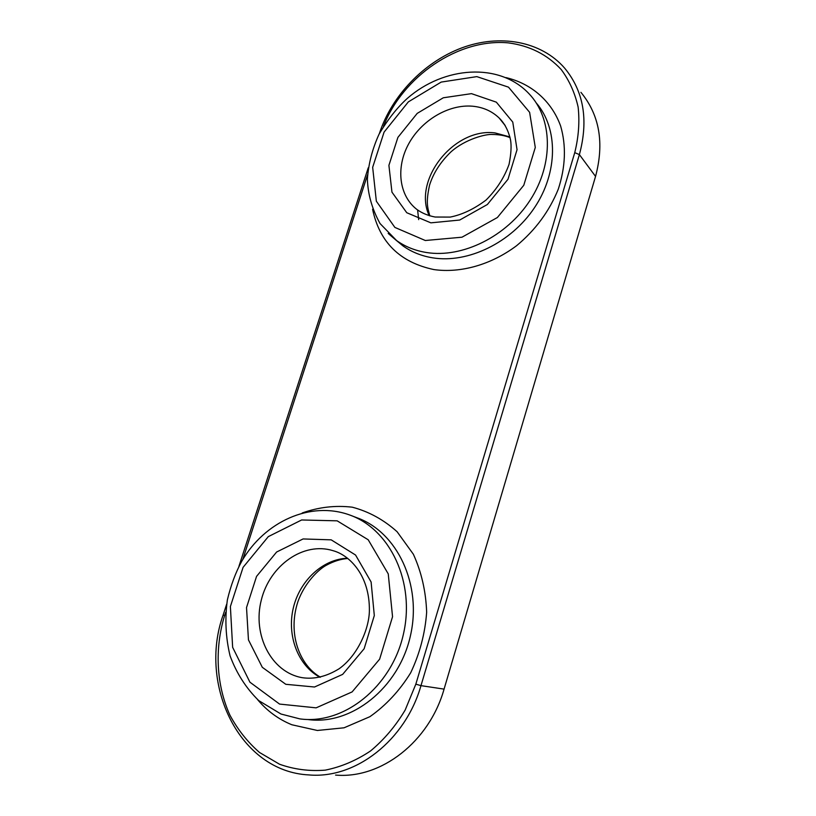 <?xml version="1.0" encoding="UTF-8"?>
<svg xmlns="http://www.w3.org/2000/svg" width="816" height="816" viewBox="0 0 816 816"><rect width="100%" height="100%" fill="white"/><g stroke="black" fill="none" stroke-linecap="round" stroke-linejoin="round"><path stroke-width="1.22" d="M580.921 92.341C599.546 115.005 604.421 143.024 595.547 176.409L444.067 689.122C429.267 741.805 381.011 779.137 335.57 775.078M347.483 558.226C322.891 559.072 299.809 580.472 293.321 607.94C286.712 635.378 297.809 665.468 319.984 677.27M418.679 219.626L417.619 210.12M332.999 550.667L333.489 550.82C349.391 555.247 369.872 575.178 369.383 610.817C369.128 628.636 357.938 655.37 339.119 668.763C326.573 676.495 314.293 679.473 302.277 677.688C271.187 672.455 252.277 634.664 261.314 600.015C269.81 565.233 303.593 541.457 332.999 550.667M509.898 136.925L495.077 132.926C454.053 127.378 412.427 180.101 429.216 215.669M504.676 124.736L499.168 118.024C504.706 123.461 508.511 130.825 510.571 140.097C511.571 146.084 511.071 154.163 509.062 164.312C504.308 177.572 496.648 189.475 486.091 200.022C474.147 209.008 462.193 214.7 450.228 217.087L435.193 217.036C428.186 215.73 422.076 213.211 416.884 209.447C398.983 195.687 395.729 167.719 408.51 144.157C421.199 120.544 448.351 104.142 472.454 106.202C483.031 107.171 491.936 111.109 499.168 118.024L505.308 125.735M351.635 515.732L356.98 517.772C397.015 531.879 422.443 584.501 410.326 636.235C398.657 688.072 351.298 725.679 307.805 719.518M257.509 699.536C267.067 710.909 278.511 719.314 291.853 724.761L317.363 730.473L344.056 727.801L369.872 716.703C386.009 705.34 399.616 690.703 410.683 672.792C419.781 653.575 425.105 633.389 426.656 612.245C425.891 591.325 421.464 571.985 413.355 554.227L397.117 531.746C383.734 519.721 368.791 511.53 352.257 507.185C335.356 505.196 318.668 507.134 302.195 512.989M299.809 718.876C343.628 725.087 391.456 687.052 403.308 634.644C415.609 582.349 390.058 529.207 349.738 515.008C310.335 500.687 264.608 521.597 241.689 561.347C235.589 572.577 230.816 585.429 227.368 599.903C224.767 618.936 225.665 637.571 230.071 655.819C236.497 673.231 246.055 688.163 258.743 700.607L280.979 714.02L299.809 718.876M383.479 126.337C402.604 76.673 458.051 38.311 508.103 42.85C529.513 45.594 547.22 54.499 561.245 69.574C569.323 80.498 574.954 93.004 578.136 107.1C579.748 121.829 578.626 137.006 574.75 152.633L415.834 684.155L405.154 710.083C395.607 726.067 384.071 739.694 370.535 750.965C356.184 760.553 341.098 766.948 325.268 770.141C309.417 771.406 294.168 769.437 279.531 764.235L259.529 752.485C247.605 742.091 237.731 729.647 229.918 715.153C216.22 684.889 214.547 648.567 224.584 615.631L225.665 612.316M242.801 559.47L367.557 174.757M372.586 209.233C379.511 242.26 399.973 262.385 433.949 269.586C460.632 273.34 491.089 264.802 516.599 245.698C535.459 230.051 549.352 211.211 558.287 189.159C565.559 166.862 566.345 145.809 560.633 126.021C551.575 101.021 531.298 83.548 505.981 77.602M331.194 539.845L303.093 538.948L276.614 552.024L256.55 576.392L246.524 607.553L248.452 639.877L262.303 667.304L285.784 684.298L314.517 687.011L342.649 674.383L364.14 648.751L374.309 615.56L371.107 581.992L355.552 555.023L331.194 539.845M279.562 704.075L249.931 682.196L232.642 647.333L230.387 606.543L243.086 567.334L268.301 536.632L301.624 519.976L337.171 520.832L368.21 539.774L388.253 573.903L392.547 616.712L379.634 659.165L352.114 691.907L316.118 707.849L279.562 704.075M536.275 102.969C558.297 128.336 558.103 172.594 534.46 207.743C510.938 242.964 467.762 263.558 432.766 257.846C421.546 256.03 411.621 252.042 402.992 245.912L396.005 240.139M426.544 252.521C462.366 258.315 506.736 236.579 530.237 200.032C553.88 163.567 552.677 118.351 528.931 93.646C499.219 62.077 443.955 66.341 407.398 98.318C397.219 107.528 387.784 119.452 379.093 134.099C372.371 148.869 368.465 163.904 367.394 179.204C367.894 194.361 372.106 209.141 380.032 223.533L396.576 240.547C405.256 246.718 415.242 250.716 426.544 252.521M388.181 233.417L395.964 240.108M425.309 240.506L394.883 227.419L376.349 201.215L372.667 167.331L384.071 132.131L408.337 101.888L441.201 82.079L476.83 76.622L508.49 87.159L529.615 112.312L535.286 147.451L523.78 185.273L497.393 217.515L461.989 237.201L425.309 240.506M471.485 93.646L443.302 97.777L417.2 113.393L397.902 137.394L388.906 165.352L391.955 192.158L406.766 212.731L430.858 222.839L459.694 220.045L487.376 204.5L507.991 179.265L517.048 149.685L512.764 122.084L496.342 102.163L471.485 93.646M224.584 615.631L223.145 614.989C198.145 684.665 239.516 771.589 308.897 774.925C355.531 779.147 405.44 740.357 420.974 685.644L415.834 684.155M226.613 604.319L223.156 614.958M574.75 152.633L579.391 154.601C588.652 120.105 583.756 91.3 564.682 68.177C541.008 40.902 499.545 33.823 461.723 47.92C423.851 62.128 391.751 95.758 379.471 133.263L379.369 133.579M444.067 689.122L420.974 685.644L579.391 154.601L595.547 176.409M347.81 558.481C340.853 559.011 333.775 561.224 326.594 565.111C318.648 569.18 304.603 582.899 297.962 601.514C287.303 633.563 299.645 665.417 320.413 677.168M510.061 137.608C504.818 135.548 498.933 134.507 492.415 134.477C486.254 133.865 465.334 138.944 450.85 151.98C440.416 162.098 433.316 173.145 429.563 185.14C425.697 202.929 427.574 207.417 429.828 215.852M238.925 566.375L368.251 167.81"/></g></svg>
